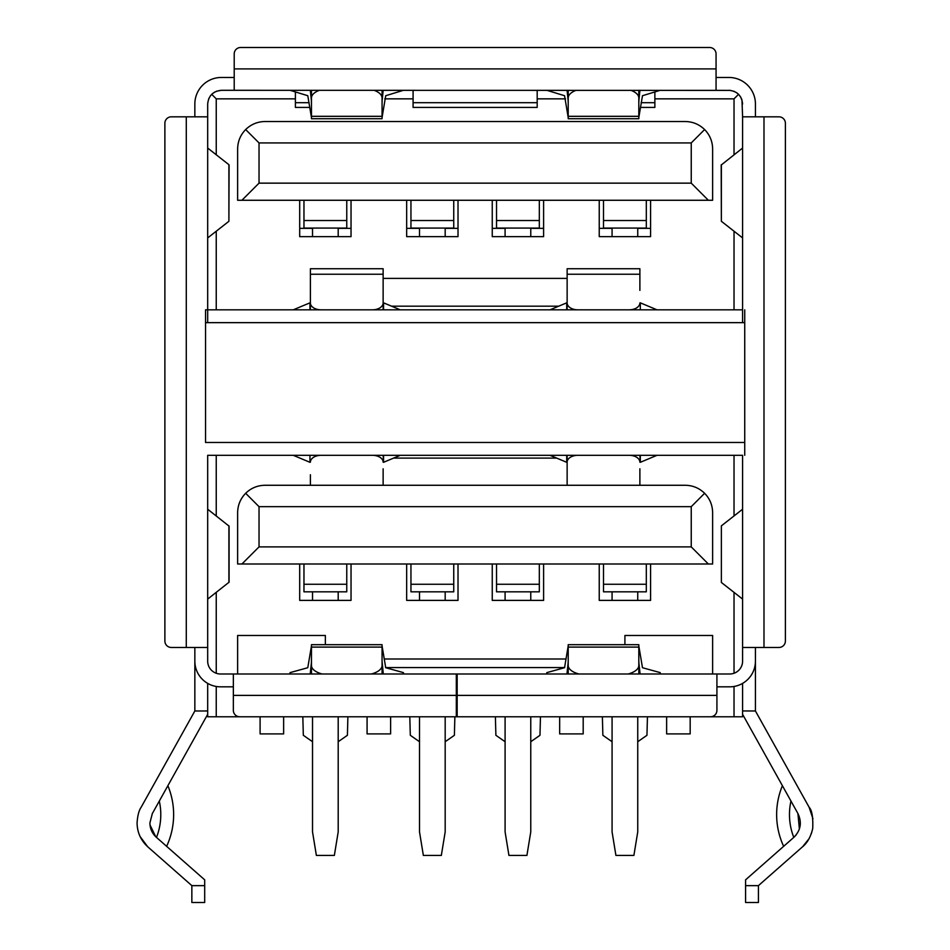 <?xml version="1.0" encoding="UTF-8"?>
<svg xmlns="http://www.w3.org/2000/svg" width="950" height="950" viewBox="0 0 950 950"><rect width="100%" height="100%" fill="white"/><g stroke="black" fill="none" stroke-linecap="round" stroke-linejoin="round"><path stroke-width="1.43" d="M543.602 564.003L543.602 600.388L492.254 600.388L492.254 564.003M458.019 564.003L458.019 600.388L406.671 600.388L406.671 564.003M351.037 564.003L351.037 600.388L299.689 600.388L299.689 564.003M650.584 564.003L650.584 600.388L599.236 600.388L599.236 564.003M458.019 200.272L458.019 236.645L406.671 236.645L406.671 200.272M650.584 200.272L650.584 236.645L599.236 236.645L599.236 200.272M543.602 200.272L543.602 236.645L492.254 236.645L492.254 200.272M351.037 200.272L351.037 236.645L299.689 236.645L299.689 200.272M259.029 506.671L245.658 493.287C240.433 498.691 237.761 505.139 237.631 512.656L237.631 564.003L712.631 564.003L712.631 512.656C712.512 505.139 709.84 498.691 704.615 493.287L691.244 506.671L259.029 506.671L259.029 546.891L691.244 546.891L691.244 506.671M640.727 107.409L654.871 107.409L654.871 98.847L734.029 98.847L734.029 154.767M295.402 92.281L295.402 107.409L309.546 107.409M413.084 90.298L413.084 107.409L537.189 107.409L537.189 98.847L565.547 98.847M708.356 200.272L712.631 200.272L712.631 148.924C712.512 141.407 709.84 134.947 704.615 129.556L691.244 142.928L259.029 142.928L259.029 183.148L241.917 200.272L708.356 200.272L691.244 183.148L691.244 142.928M259.029 142.928L245.658 129.556C240.433 134.947 237.761 141.407 237.631 148.924L237.631 200.272L241.917 200.272M394.202 458.102L556.059 458.102M712.631 673.989L712.631 635.479L624.91 635.479L624.91 644.694M666.639 716.775L666.639 733.899L690.175 733.899L690.175 716.775L734.029 716.775L734.029 686.47M734.029 673.253L734.029 592.396M734.029 515.945L734.029 455.311M216.244 455.311L216.244 515.945M216.244 592.396L216.244 673.253M216.244 686.47L216.244 716.775L260.098 716.775L260.098 733.899L283.634 733.899L283.634 716.775M325.363 644.694L325.363 635.479L237.631 635.479L237.631 673.989M384.216 659.003L566.058 659.003M383.135 278.386L567.138 278.386M734.029 309.819L734.029 231.218M413.084 98.847L384.714 98.847M295.402 98.847L216.244 98.847L216.244 154.767M216.244 231.218L216.244 309.819M392.041 306.185L558.232 306.185M691.244 546.891L708.356 564.003M241.917 564.003L259.029 546.891M211.696 94.299L214.771 91.996L211.696 94.299L216.244 98.847M730.443 90.381L221.374 90.298L216.339 91.259L221.374 90.298C213.085 91.164 208.513 95.736 207.682 103.989L207.682 322.656M208.644 98.942L210.496 95.677L208.644 98.942M654.871 92.281L654.871 98.847M537.189 90.298L537.189 98.847M740.893 97.375L738.578 94.299L734.029 98.847M728.899 90.298C737.153 91.129 741.712 95.689 742.591 103.989L741.629 98.942M733.934 91.259L737.212 93.1M259.029 183.148L691.244 183.148M564.739 667.565L385.522 667.565M152.131 813.936L207.682 714.329L207.682 683.383L207.682 716.775L216.244 716.775M245.658 493.287C251.049 488.062 257.509 485.391 265.026 485.272L685.247 485.272C692.764 485.391 699.212 488.062 704.615 493.287M734.029 716.775L742.591 716.775L742.591 683.383L742.591 714.329L782.396 785.697A75.406 75.406 0 0 0 783.643 846.331L793.784 837.401A62.569 62.569 0 0 1 790.958 801.052L797.917 813.521L799.389 828.958M245.658 129.556C251.049 124.331 257.509 121.647 265.026 121.529L685.247 121.529C692.764 121.647 699.212 124.331 704.615 129.556M367.08 716.775L367.08 733.899L390.616 733.899L390.616 716.775M559.657 716.775L559.657 733.899L583.193 733.899L583.193 716.775M742.591 647.461L742.591 455.311L207.682 455.311L207.682 661.153A12.837 12.837 0 0 0 220.519 673.989L233.356 673.989L233.356 710.363A6.424 6.424 0 0 0 239.78 716.775L710.493 716.775A6.424 6.424 0 0 0 716.918 710.363L716.918 673.989L729.754 673.989A12.837 12.837 0 0 0 742.591 661.153L742.591 647.461L778.964 647.461A6.424 6.424 0 0 0 785.389 641.036L785.389 123.239A6.424 6.424 0 0 0 778.964 116.826L742.591 116.826L742.591 322.656M346.762 564.003L346.762 591.826L303.964 591.826L303.964 564.003M312.526 600.388L312.526 591.826M338.2 600.388L338.2 591.826M312.526 716.775L312.526 831.891L316.374 855.428L334.353 855.428L338.2 831.891L338.2 716.775M338.2 228.083L338.2 236.645M312.526 236.645L312.526 228.083M338.2 741.724L347.403 735.3L347.89 716.775M302.824 716.775L303.323 735.3L312.526 741.724M346.762 200.272L346.762 228.083L303.964 228.083L303.964 200.272M453.744 564.003L453.744 591.826L410.946 591.826L410.946 564.003M419.508 600.388L419.508 591.826M445.182 600.388L445.182 591.826M419.508 716.775L419.508 831.891L423.356 855.428L441.334 855.428L445.182 831.891L445.182 716.775M445.182 228.083L445.182 236.645M419.508 236.645L419.508 228.083M445.182 741.724L454.385 735.3L454.872 716.775M409.806 716.775L410.305 735.3L419.508 741.724M453.744 200.272L453.744 228.083L410.946 228.083L410.946 200.272M530.765 228.083L530.765 236.645M505.091 236.645L505.091 228.083M530.765 741.724L539.968 735.3L540.467 716.775M495.389 716.775L495.888 735.3L505.091 741.724M539.327 200.272L539.327 228.083L496.529 228.083L496.529 200.272M539.327 564.003L539.327 591.826L496.529 591.826L496.529 564.003M505.091 600.388L505.091 591.826M530.765 600.388L530.765 591.826M505.091 716.775L505.091 831.891L508.939 855.428L526.918 855.428L530.765 831.891L530.765 716.775M637.747 228.083L637.747 236.645M612.073 236.645L612.073 228.083M637.747 741.724L646.95 735.3L647.449 716.775M602.371 716.775L602.87 735.3L612.073 741.724M646.309 200.272L646.309 228.083L603.511 228.083L603.511 200.272M646.309 564.003L646.309 591.826L603.511 591.826L603.511 564.003M612.073 600.388L612.073 591.826M637.747 600.388L637.747 591.826M612.073 716.775L612.073 831.891L615.921 855.428L633.899 855.428L637.747 831.891L637.747 716.775M741.974 99.916L742.591 116.826M742.591 599.094L721.371 582.469L721.371 525.861L742.591 509.236M721.193 165.039L742.591 148.058M742.591 237.928L721.371 221.291L721.371 164.694M716.062 77.461L728.899 77.461A26.529 26.529 0 0 1 755.428 103.989L755.428 116.826M742.591 714.329L797.917 813.521C802.156 822.415 800.779 830.359 793.82 837.366L745.584 879.842L745.584 885.637L758.421 885.637L802.311 846.996C807.31 842.982 810.778 836.819 812.713 828.483C813.164 817.261 811.977 810.196 809.139 807.274L809.103 807.215M742.591 710.956L755.428 710.98L755.428 647.461M716.918 686.826L729.754 686.826A25.674 25.674 0 0 0 755.428 661.153M721.371 525.861L721.371 582.469M721.193 164.967L721.371 221.291M716.062 90.298L716.062 53.924A6.424 6.424 0 0 0 709.638 47.5L240.635 47.5A6.424 6.424 0 0 0 234.211 53.924L234.211 90.298M194.845 647.461L194.845 710.98L141.134 807.274C138.926 810.433 137.572 815.634 137.073 822.902C137.216 832.426 140.838 840.453 147.951 846.984L191.852 885.637L204.689 885.637L204.689 879.842L156.204 837.152M234.211 77.461L221.374 77.461A26.529 26.529 0 0 0 194.845 103.989L194.845 116.826M796.053 835.062L794.39 836.843M802.667 846.676L809.02 838.743M811.324 833.744L812.582 829.148M812.927 818.698L809.139 807.274L755.428 710.98M233.356 673.989L716.918 673.989M568.207 117.527L564.549 95.712L546.808 90.298M638.816 117.527L642.485 95.712L660.214 90.298M311.457 117.527L307.788 95.712L290.059 90.298M382.066 117.527L385.724 95.712L403.453 90.298M295.402 102.707L309.154 102.707M413.084 102.707L537.189 102.707M641.119 102.707L654.871 102.707M233.356 686.826L220.519 686.826A25.674 25.674 0 0 1 194.845 661.153M207.682 116.826L171.309 116.826A6.424 6.424 0 0 0 164.884 123.239L164.884 641.036A6.424 6.424 0 0 0 171.309 647.461L207.682 647.461M194.845 710.98L207.682 710.968M207.682 599.094L229.081 582.196L229.081 526.134L207.682 509.236M207.682 237.928L228.902 221.291L228.902 164.694L207.682 148.058M204.689 879.842L156.453 837.377C152.178 833.53 149.993 828.697 149.91 822.902L152.344 813.521M758.421 885.637L758.421 902.5L745.584 902.5L745.584 885.637M457.164 673.989L457.164 716.775M456.309 686.826L457.164 686.826M139.353 834.789L139.602 835.394M140.149 836.606L147.654 846.723M155.705 836.677L150.005 824.956M137.073 822.902C137.572 815.634 138.926 810.433 141.134 807.274M228.902 221.291L229.081 165.039M159.303 801.052A62.569 62.569 0 0 1 156.489 837.401M660.214 673.989L660.214 672.624L642.485 667.719L638.816 645.893M546.808 673.989L546.808 672.624L564.549 667.719L568.207 645.893M567.079 90.298L568.207 101.27M568.207 102.184L568.124 101.27M638.816 101.27L639.932 90.298M638.911 101.27L638.816 102.184M382.066 101.27L383.171 90.298M382.149 101.27L382.066 102.184M310.329 90.298L311.457 101.27M311.457 102.184L311.363 101.27M456.309 673.989L456.309 716.775M191.852 885.637L191.852 902.5L204.689 902.5L204.689 885.637M166.63 846.331A75.406 75.406 0 0 0 167.877 785.697M457.164 685.971L456.309 685.971M568.207 116.316L568.207 118.726L638.816 118.726L638.816 116.316L568.207 116.316L568.207 97.969A21.399 9.856 0 0 1 576.175 90.298M568.207 90.298L568.207 97.969M638.816 90.298L638.816 116.316M382.066 90.298L382.066 116.316L311.457 116.316L311.457 118.726L382.066 118.726L382.066 116.316M311.457 90.298L311.457 116.316M403.453 673.989L403.453 672.624L385.724 667.719L382.066 645.893M290.059 673.989L290.059 672.624L307.788 667.719L311.457 645.893M630.847 90.298A21.399 9.856 0 0 1 638.816 97.969M374.086 90.298A21.399 9.856 0 0 1 382.066 97.969M311.457 97.969A21.399 9.856 0 0 1 319.426 90.298M568.207 662.15L566.948 673.989M568.124 662.15L568.207 661.236M640.074 673.989L638.816 662.15M638.816 661.236L638.911 662.15M628.14 673.989A21.399 9.856 0 0 0 638.816 665.451L638.816 644.694L568.207 644.694L568.207 673.989M638.816 665.451L638.816 673.989M382.066 661.236L383.301 673.989M311.457 662.15L310.199 673.989M311.363 662.15L311.457 661.236M568.207 665.451A21.399 9.856 0 0 0 578.883 673.989M371.391 673.989A21.399 9.856 0 0 0 382.066 665.451L382.066 644.694L311.457 644.694L311.457 673.989M382.066 665.451L382.066 673.989M311.457 665.451A21.399 9.856 0 0 0 322.133 673.989M657.008 309.819L640.324 302.836L640.324 309.819M550.026 309.819L566.711 302.836L566.711 309.819M400.247 309.819L383.562 302.836L383.562 309.819M293.265 309.819L309.949 302.836L309.949 309.819M742.591 309.819L205.544 309.819L205.544 442.474L744.729 442.474L744.729 309.819M744.729 455.311L744.729 442.474M567.138 296.329L567.138 309.819L566.711 302.836M639.884 274.241L567.138 274.241L567.138 268.743L639.884 268.743L639.884 290.391M383.562 302.836L383.135 309.819L383.135 296.329M310.389 296.329L310.389 309.819L309.949 302.836M383.562 455.311L383.562 462.306L400.247 455.311M309.949 455.311L309.949 462.306L293.265 455.311M640.324 455.311L640.324 462.306L657.008 455.311M566.711 455.311L566.711 462.306L550.026 455.311M567.138 274.241L567.138 309.819M310.389 302.943A10.699 6.876 180 0 0 321.076 309.819L372.436 309.819A10.699 6.876 0 0 0 383.135 302.943L383.135 268.743L310.389 268.743L310.389 309.819M383.135 302.943L383.135 309.819M639.884 302.943A10.699 6.876 0 0 1 629.185 309.819L577.837 309.819A10.699 6.876 180 0 1 567.138 302.943M383.135 468.801L383.135 485.272M310.389 485.272L310.389 474.739M566.711 462.306L567.138 455.311L567.138 474.739M639.884 468.801L639.884 485.272M383.562 462.306L383.135 455.311M640.324 462.306L639.884 455.311M567.138 455.311L567.138 485.272M310.389 462.187A10.699 6.876 0 0 1 321.076 455.311L372.436 455.311A10.699 6.876 0 0 1 383.135 462.187M639.884 462.187A10.699 6.876 180 0 0 629.185 455.311L577.837 455.311A10.699 6.876 180 0 0 567.138 462.187M346.762 584.262L303.964 584.262M346.762 220.531L303.964 220.531M453.744 584.262L410.946 584.262M453.744 220.531L410.946 220.531M539.327 220.531L496.529 220.531M539.327 584.262L496.529 584.262M646.309 220.531L603.511 220.531M646.309 584.262L603.511 584.262M763.99 647.461L763.99 116.826M716.062 68.899L234.211 68.899M228.902 582.469L228.902 525.861M186.283 116.826L186.283 647.461M457.164 695.388L716.918 695.388M299.689 228.356L312.526 228.356M338.2 228.356L351.037 228.356M406.671 228.356L419.508 228.356M445.182 228.356L458.019 228.356M492.254 228.356L505.091 228.356M530.765 228.356L543.602 228.356M599.236 228.356L612.073 228.356M637.747 228.356L650.584 228.356M567.542 94.394L568.207 94.394M638.816 94.394L639.481 94.394M310.793 94.394L311.457 94.394M382.066 94.394L382.731 94.394M233.356 695.388L456.309 695.388M639.481 669.026L638.816 669.026M568.207 669.026L567.542 669.026M382.731 669.026L382.066 669.026M311.457 669.026L310.793 669.026M638.816 647.104L568.207 647.104M382.066 647.104L311.457 647.104M205.544 322.656L744.729 322.656M383.135 274.241L310.389 274.241"/></g></svg>
